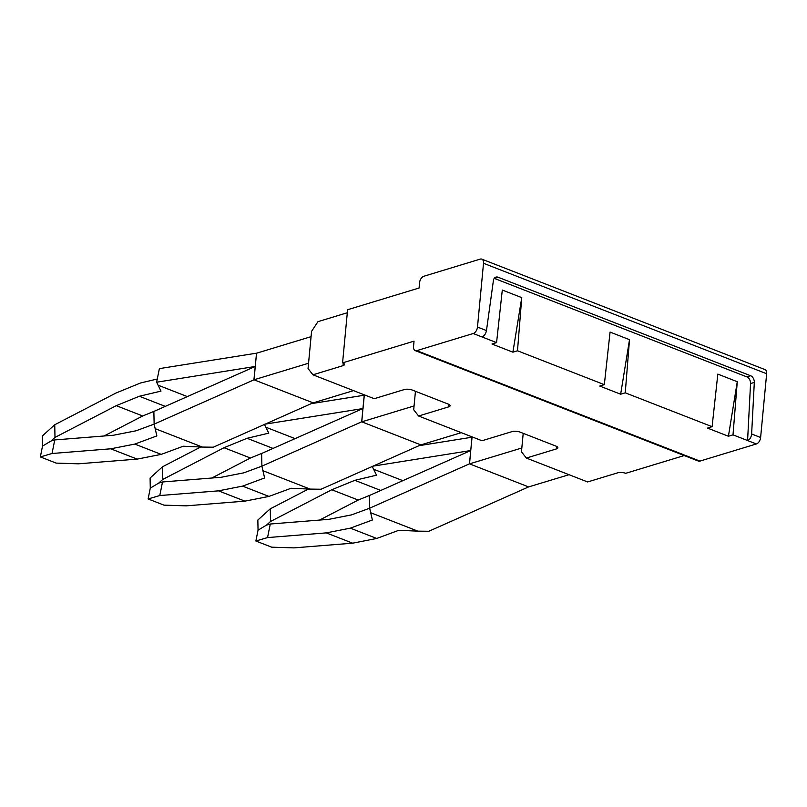 <?xml version="1.0" encoding="UTF-8"?>
<svg xmlns="http://www.w3.org/2000/svg" width="807" height="807" viewBox="0 0 807 807"><rect width="100%" height="100%" fill="white"/><g stroke="black" fill="none" stroke-linecap="round" stroke-linejoin="round"><path stroke-width="1.21" d="M415.444 391.294L413.709 409.754L418.591 416.008L481.981 440.743L512.072 431.604A5.679 1.937 -174.6 0 1 520.061 432.108L555.983 446.12A5.679 1.937 5.4 0 1 557.879 447.794A5.679 1.937 5.4 0 1 556.447 448.914L526.356 458.053L521.463 451.789L523.208 433.329M347.313 312.743L317.968 321.66L311.573 331.344L308.052 368.537L312.945 374.801L374.216 398.698L404.317 389.559A5.679 1.937 -174.6 0 1 412.296 390.063L448.218 404.085A5.679 1.937 5.4 0 1 450.114 405.76A5.679 1.937 5.4 0 1 448.682 406.869L418.591 416.008M496.567 342.612L502.297 290.046L521.756 297.632L512.899 352.175L491.977 344.014L496.567 342.612L481.991 336.933C484.321 335.924 485.814 333.805 486.48 330.557L493.39 280.624A5.679 4.096 -106.9 0 1 495.942 277.114A5.679 4.096 -106.9 0 1 498.09 277.235L750.571 375.729A5.679 4.096 -106.9 0 1 754.313 382.407L750.55 383.557A5.679 4.096 -106.9 0 0 746.808 376.869L494.328 278.375A5.679 4.096 73.1 0 0 494.257 278.354M481.991 336.933L473.225 333.513A5.679 3.42 -68.7 0 0 477.482 327.057L483.514 263.284A5.679 3.42 -68.7 0 0 481.819 259.138A5.679 3.42 -68.7 0 0 480.256 259.118L423.836 276.256A5.679 3.42 -68.7 0 0 419.569 282.712L419.065 288.018L347.595 309.727L342.572 362.868L414.041 341.159L413.537 346.475A5.679 3.42 -68.7 0 0 415.242 350.621L698.378 461.079A5.679 3.42 -68.7 0 0 699.931 461.1L756.361 443.961A5.679 3.42 -68.7 0 0 760.618 437.505L751.63 433.995L754.313 382.407M751.63 433.995C751.236 437.344 749.885 439.522 747.585 440.541L750.55 383.557M512.899 352.175L517.489 350.773L521.756 297.632M604.332 384.657L599.732 386.049L620.654 394.209L629.51 339.666L610.062 332.08L604.332 384.657L517.489 350.773M629.51 339.666L625.254 392.817L712.097 426.691L717.827 374.115L737.275 381.711L733.008 434.852L756.361 443.961M415.242 350.621A5.679 3.42 -68.7 0 0 416.795 350.642L473.225 333.513M712.097 426.691L707.497 428.083L728.418 436.244L733.008 434.852M620.654 394.209L625.254 392.817M483.514 263.284L766.65 373.742L760.618 437.505M766.65 373.742A5.679 3.42 -68.7 0 0 764.955 369.586L481.819 259.138M728.418 436.244L737.275 381.711M526.356 458.053L587.627 481.95L617.718 472.811A5.679 1.937 5.4 0 1 625.707 473.316L684.215 455.552M342.572 362.868A5.679 1.937 5.4 0 1 344.468 364.542A5.679 1.937 5.4 0 1 343.036 365.662L312.945 374.801M569.036 474.698L528.615 486.914L428.82 531.268L417.885 531.147L370.685 512.727L372.38 520.001L350.329 528.151L376.738 538.461L398.789 530.3L417.885 531.147M528.615 486.914L469.452 463.833L369.656 508.188L370.685 512.727M472.67 437.112L419.055 445.676M471.964 437.263L469.533 463.864L521.826 447.986M472.045 437.303L469.452 463.833M372.985 466.153L470.713 450.548L369.384 495.518L369.656 508.188L351.58 514.866L328.994 519.315L270.274 524.015L267.551 537.583L326.27 532.882L350.329 528.151M372.148 466.285L376.526 475.182L354.848 480.326L380.803 490.454M402.854 480.669L373.833 469.351M270.274 524.015L266.502 525.115L258.048 530.169L255.869 541.003L271.717 547.186L293.96 547.882L352.679 543.182L376.738 538.461M352.679 543.182L326.27 532.882M319.562 520.071L358.197 500.047L370.524 495.014M266.502 525.115L270.506 521.493L270.264 508.824L308.476 489.032M270.506 521.493L331.788 489.748L354.848 480.326M255.869 541.003L267.551 537.583M358.197 500.047L331.788 489.748M258.048 530.169L257.847 520.051L270.264 508.824M461.271 432.663L420.861 444.879L321.065 489.234L310.13 489.103L262.921 470.693L264.615 477.966L242.564 486.117L268.973 496.416L291.034 488.265L310.13 489.103M420.861 444.879L361.697 421.799L261.902 466.153L262.921 470.693M414.062 405.951L361.778 421.829L362.948 408.513L361.697 421.799M364.915 395.067L364.209 395.228L362.948 408.513L261.629 453.484L261.902 466.153L243.815 472.831L221.229 477.27L162.51 481.971L159.786 495.548L218.505 490.848L242.564 486.117M162.51 481.971L158.737 483.08L150.284 488.134L148.115 498.958L163.962 505.142L186.195 505.848L244.925 501.147L268.973 496.416M364.29 395.259L363.029 408.544L265.231 424.119M244.925 501.147L218.505 490.848M264.393 424.25L268.761 433.147L247.083 438.292L273.038 448.42M295.09 438.635L266.078 427.307M148.115 498.958L159.786 495.548M364.209 395.228L311.29 403.641M211.797 478.026L250.432 458.013L224.023 447.714L247.083 438.292M158.737 483.08L162.752 479.459L224.023 447.714M162.752 479.459L162.51 466.789L200.711 446.997M150.284 488.134L150.092 478.016L162.51 466.789M250.432 458.013L262.759 452.979M353.506 390.618L313.177 402.875L254.013 379.794L308.556 363.231L311.068 336.66L256.525 353.224L254.013 379.794L154.137 424.119L156.861 435.921L134.799 444.082L161.218 454.381L183.27 446.231L202.365 447.068L155.156 428.648M256.525 353.224L253.933 379.764M313.096 402.834L213.3 447.199L202.365 447.068M256.444 353.194L159.382 368.617L156.629 382.215L255.194 366.479L153.865 411.449L154.137 424.119L136.06 430.787L113.464 435.235L54.745 439.936L52.031 453.504L110.751 448.803L134.799 444.082M156.629 382.215L161.007 391.113L139.329 396.257L165.284 406.375M187.335 396.59L158.313 385.272M54.745 439.936L50.982 441.036L42.519 446.089L40.35 456.923L56.197 463.107L78.44 463.813L137.16 459.112L161.218 454.381M137.16 459.112L110.751 448.803M40.35 456.923L52.031 453.504M157.274 379.018L140.579 382.972L116.026 393.009L54.745 424.744L54.987 437.414L116.269 405.669L139.329 396.257M104.042 435.992L142.678 415.978L154.994 410.945M142.678 415.978L116.269 405.669M50.982 441.036L54.987 437.414M42.519 446.089L42.327 435.982L54.745 424.744M448.682 406.869L448.924 404.398M750.571 375.729L746.808 376.869M498.09 277.235L494.328 278.375M699.931 461.1L416.795 350.642M486.48 330.557L477.482 327.057M556.447 448.914L556.679 446.432M343.036 365.662L343.268 363.18"/></g></svg>
